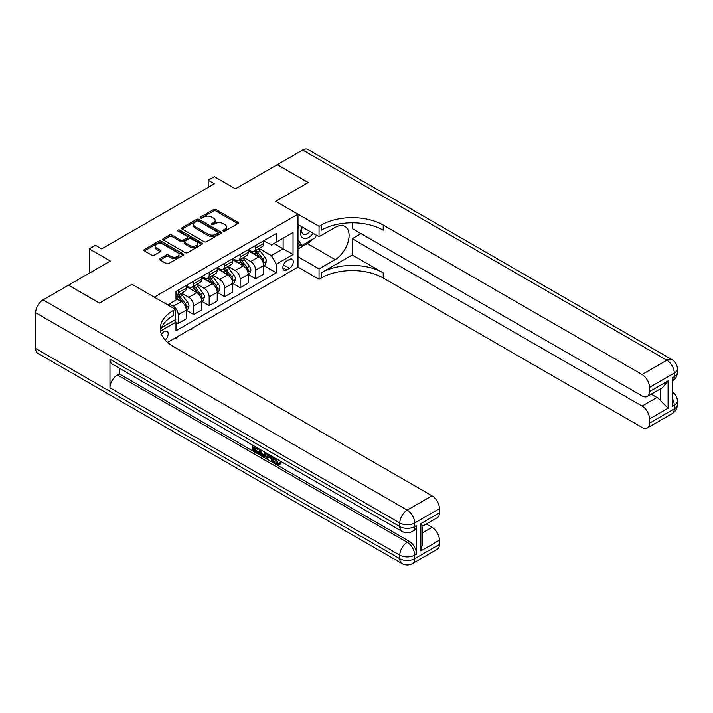 <?xml version="1.0" encoding="UTF-8"?>
<svg xmlns="http://www.w3.org/2000/svg" width="713" height="713" viewBox="0 0 713 713"><rect width="100%" height="100%" fill="white"/><g stroke="black" fill="none" stroke-linecap="round" stroke-linejoin="round"><path stroke-width="1.07" d="M223.205 231.092A1.203 0.695 0 0 0 224.907 231.092L237.83 223.632A1.72 0.989 0 0 0 238.329 222.928A1.72 0.989 0 0 0 237.83 222.233L215.941 209.595A1.72 0.989 0 0 0 213.517 209.595L200.594 217.055A1.203 0.695 0 0 0 200.246 217.545A1.203 0.695 0 0 0 200.594 218.035A1.203 0.695 0 0 0 202.296 218.035L203.971 217.073A5.499 3.173 0 0 1 211.752 217.073L213.57 218.125A5.499 3.173 0 0 1 215.183 220.37A5.499 3.173 0 0 1 213.57 222.616L211.904 223.579A1.203 0.695 0 0 0 211.547 224.069A1.203 0.695 0 0 0 211.904 224.568A1.203 0.695 0 0 0 213.606 224.568L215.273 223.597A5.499 3.173 0 0 1 223.053 223.597L224.88 224.648A5.499 3.173 0 0 1 226.493 226.894A5.499 3.173 0 0 1 224.88 229.14L223.205 230.112A1.203 0.695 0 0 0 222.857 230.602A1.203 0.695 0 0 0 223.205 231.092L223.205 230.112M165.193 340.065A5.606 3.235 120 0 0 168.036 335.199A5.606 3.235 120 0 0 167.02 331.34A5.606 3.235 120 0 0 164.213 331.616A5.606 3.235 120 0 0 161.521 334.388M160.14 258.587A1.72 0.989 0 0 0 159.641 259.291A1.72 0.989 0 0 0 160.14 259.995L166.281 263.543A1.72 0.989 0 0 0 168.714 263.543L183.054 255.254A1.72 0.989 0 0 0 183.562 254.55A1.72 0.989 0 0 0 183.054 253.855L161.174 241.217A1.72 0.989 0 0 0 158.741 241.217L144.4 249.497A1.72 0.989 0 0 0 143.892 250.201A1.72 0.989 0 0 0 144.4 250.905L151.816 255.183A1.72 0.989 0 0 0 154.249 255.183L160.38 251.644A1.72 0.989 0 0 0 160.888 250.94A1.72 0.989 0 0 0 160.38 250.236L156.708 248.115A4.599 2.656 0 0 1 155.363 246.235A4.599 2.656 0 0 1 158.197 243.784A4.599 2.656 0 0 1 163.215 244.354L177.617 252.678A4.599 2.656 0 0 1 178.963 254.55A4.599 2.656 0 0 1 176.129 257.01A4.599 2.656 0 0 1 171.111 256.43L168.714 255.049A1.72 0.989 0 0 0 166.281 255.049L160.14 258.587L160.14 259.995M352.24 222.812L352.24 228.57L642.065 395.902A10.508 6.069 -120 0 0 647.324 396.419L662.52 387.649L668.081 380.885L668.081 408.201L649.498 418.932L649.498 423.148L674.275 408.843L674.275 405.269L672.412 406.339L672.412 377.738L674.275 376.669L674.275 373.086L649.498 387.391A10.508 6.069 -120 0 0 642.065 374.521L666.842 360.217L302.695 149.98L277.304 164.641L308.266 182.519L275.69 201.324L308.203 182.555L277.241 164.676L235.433 188.811L214.381 176.655L208.187 180.229L214.381 183.802L101.665 248.882L95.471 245.299L89.285 248.882L89.285 273.195M35.65 348.488L399.797 558.734A10.508 6.069 120 0 0 401.972 563.537L37.825 353.3A10.508 6.069 -60 0 1 35.65 348.488L35.65 312.74A10.508 6.069 -60 0 1 43.083 299.861L68.475 285.2L99.437 303.078L132.012 284.273L99.499 303.043L68.537 285.164L110.337 261.038L89.285 248.882M161.548 327.65L175.362 319.674L175.362 309.299L132.012 284.273L154.311 297.143L297.989 214.194L297.989 267.117L319.041 279.273L321.269 277.981A43.787 25.285 180 0 1 383.202 277.981L642.065 427.435A10.508 6.069 -120 0 0 647.324 427.96A10.508 6.069 -120 0 0 649.498 423.148M321.269 225.067A43.787 25.285 180 0 1 383.202 225.067L383.202 230.21A43.787 25.285 180 0 0 321.269 230.21L321.269 225.067L319.041 226.351L275.69 201.324L297.989 214.194M204.087 241.707A1.72 0.989 0 0 0 206.52 241.707L220.87 233.427A1.72 0.989 0 0 0 221.369 232.723A1.72 0.989 0 0 0 220.87 232.019L198.98 219.39A1.72 0.989 0 0 0 196.556 219.39L182.207 227.67A1.72 0.989 0 0 0 181.699 228.374A1.72 0.989 0 0 0 182.207 229.078L204.087 241.707M178.491 231.351A1.203 0.695 0 0 1 179.712 231.52L201.939 244.354L187.617 252.625A1.72 0.989 0 0 1 185.184 252.625L163.304 239.987L163.304 238.588A1.72 0.989 0 0 0 162.796 239.283A1.72 0.989 0 0 0 163.304 239.987M163.304 238.588L169.444 235.04A1.72 0.989 0 0 1 171.869 235.04L180.746 240.165A1.72 0.989 0 0 0 183.179 240.165L187.252 237.812A1.72 0.989 0 0 0 187.76 237.108A1.72 0.989 0 0 0 187.252 236.413L178.009 231.074A1.203 0.695 0 0 1 177.662 230.584A1.203 0.695 0 0 1 178.402 229.942A1.203 0.695 0 0 1 179.712 230.094L201.966 242.937A1.72 0.989 0 0 1 202.465 243.641A1.72 0.989 0 0 1 201.966 244.345L201.966 242.937M289.442 259.461L286.715 261.038A5.428 3.137 120 0 0 283.168 265.815A5.428 3.137 120 0 0 283.997 270.174A5.428 3.137 120 0 0 286.715 269.906L289.442 268.329A5.428 3.137 120 0 0 292.99 263.543A5.428 3.137 120 0 0 292.152 259.193A5.428 3.137 120 0 0 289.442 259.461M167.564 342.409L297.989 267.117M263.863 240.691L271.359 245.014L276.314 242.153L276.314 233.499L175.986 291.43L175.986 300.075L167.689 304.87M276.314 242.153L293.034 232.5L293.034 254.523L276.314 264.184L271.359 255.602L259.042 248.489M263.863 265.646L276.314 272.829L276.314 264.184M276.314 272.829L175.986 330.761L175.986 322.107L160.541 331.019M208.187 180.229L208.187 187.376M273.952 243.516L283.123 248.81L283.123 238.222L293.034 232.5M271.359 255.602L283.123 248.81L293.034 254.523M175.986 322.178L178.214 323.461L178.214 314.807A7.005 4.046 -120 0 0 173.259 306.225L169.293 303.943M178.214 323.461L186.262 318.818L186.262 310.164A7.005 4.046 -120 0 0 181.307 301.581L175.986 298.506M186.45 310.342L193.695 314.522L193.695 305.868A7.005 4.046 -120 0 0 188.74 297.294L181.628 293.186M193.695 314.522L201.743 309.879L201.743 301.225A7.005 4.046 -120 0 0 196.788 292.642L186.262 286.564M201.931 301.403L209.176 305.583L209.176 296.929A7.005 4.046 -120 0 0 204.221 288.355L197.109 284.246M209.176 305.583L217.224 300.939L217.224 292.285A7.005 4.046 -120 0 0 212.278 283.703L201.743 277.624M217.412 292.464L224.657 296.644L224.657 287.99A7.005 4.046 -120 0 0 219.702 279.416L212.59 275.307M224.657 296.644L232.714 292L232.714 283.346A7.005 4.046 -120 0 0 227.759 274.763L217.224 268.685M232.893 283.524L240.138 287.704L240.138 279.059A7.005 4.046 -120 0 0 235.192 270.477L228.071 266.368M240.138 287.704L248.195 283.061L248.195 274.407A7.005 4.046 -120 0 0 243.24 265.824L232.714 259.746M248.382 274.585L255.628 278.765L255.628 270.12A7.005 4.046 -120 0 0 250.673 261.537L243.561 257.429M255.628 278.765L263.676 274.122L263.676 265.468A7.005 4.046 -120 0 0 258.721 256.885L248.195 250.807M248.382 249.63L250.673 250.949A7.005 4.046 -120 0 0 254.176 251.297A7.005 4.046 -120 0 0 255.628 248.088L255.628 245.441M232.893 258.569L235.192 259.889A7.005 4.046 -120 0 0 238.695 260.236A7.005 4.046 -120 0 0 240.138 257.028L240.138 254.381M217.412 267.509L219.702 268.828A7.005 4.046 -120 0 0 223.205 269.175A7.005 4.046 -120 0 0 224.657 265.967L224.657 263.32M201.931 276.448L204.221 277.767A7.005 4.046 -120 0 0 207.724 278.115A7.005 4.046 -120 0 0 209.176 274.906L209.176 272.259M186.45 285.387L188.74 286.706A7.005 4.046 -120 0 0 192.243 287.054A7.005 4.046 -120 0 0 193.695 283.845L193.695 281.198M254.176 251.297L262.224 246.653A7.005 4.046 -120 0 0 263.676 243.445L263.676 240.798M238.695 260.236L246.743 255.593A7.005 4.046 -120 0 0 248.195 252.384L248.195 249.737M223.205 269.175L231.262 264.532A7.005 4.046 -120 0 0 232.714 261.323L232.714 258.676M207.724 278.115L215.781 273.462A7.005 4.046 -120 0 0 217.224 270.263L217.224 267.616M192.243 287.054L200.291 282.401A7.005 4.046 -120 0 0 201.743 279.202L201.743 276.555M175.986 296.278A7.005 4.046 -120 0 0 176.762 295.993L184.81 291.341A7.005 4.046 -120 0 0 186.262 288.132L186.262 285.494M176.762 295.993A7.005 4.046 -120 0 0 178.214 292.785L178.214 290.138M174.774 320.012L175.986 322.107M223.686 231.262L224.88 230.575A5.499 3.173 0 0 0 226.493 228.329L226.493 226.894M215.183 220.37L215.183 221.796A5.499 3.173 0 0 1 213.57 224.042L212.385 224.738M237.803 223.65L215.941 211.03A1.72 0.989 0 0 0 213.517 211.03L201.075 218.205M220.87 232.019L220.87 233.427L198.98 220.816A1.72 0.989 0 0 0 196.556 220.816L182.234 229.087L182.207 227.67M217.83 233.213A1.203 0.695 0 0 0 218.178 232.723A1.203 0.695 0 0 0 217.83 232.233L198.624 221.146A1.203 0.695 0 0 0 196.922 221.146L195.157 222.162A5.499 3.173 0 0 0 193.544 224.408A5.499 3.173 0 0 0 195.157 226.654L208.285 234.229A5.499 3.173 0 0 0 216.066 234.229L217.83 233.213L217.83 234.648A1.203 0.695 0 0 0 218.178 234.158L218.178 232.723M193.544 224.408L193.544 225.834A5.499 3.173 0 0 0 195.157 228.08L195.157 226.654M217.83 234.648L216.066 235.664A5.499 3.173 0 0 1 208.285 235.664L195.157 228.08M163.322 240.005L169.444 236.466L169.444 235.04M187.76 237.108L187.76 238.543A1.72 0.989 0 0 1 187.252 239.247L183.179 241.591A1.72 0.989 0 0 1 180.746 241.591L171.869 236.466A1.72 0.989 0 0 0 169.444 236.466M189.961 245.477A4.599 2.656 0 0 0 194.97 246.056A4.599 2.656 0 0 0 197.813 243.605A4.599 2.656 0 0 0 196.458 241.725L191.387 238.793A1.72 0.989 0 0 0 188.954 238.793L184.881 241.146A1.72 0.989 0 0 0 184.382 241.85A1.72 0.989 0 0 0 184.881 242.554L189.961 245.477L189.961 246.912A4.599 2.656 0 0 0 194.97 247.491A4.599 2.656 0 0 0 197.813 245.031L197.813 243.605M184.382 241.85L184.382 243.276A1.72 0.989 0 0 0 184.881 243.98L184.881 242.554M189.961 246.912L184.881 243.98M178.963 254.55L178.963 255.985A4.599 2.656 0 0 1 176.129 258.436A4.599 2.656 0 0 1 171.111 257.865L168.714 256.475A1.72 0.989 0 0 0 166.281 256.475L160.167 260.004M155.363 246.235L155.363 247.669A4.599 2.656 0 0 0 156.708 249.541L156.708 248.115M160.38 250.236L160.38 251.644L156.708 249.541M183.036 255.272L161.174 242.652A1.72 0.989 0 0 0 158.741 242.652L144.418 250.914M263.676 265.753L265.165 264.897L266.404 261.323A4.643 2.683 -120 0 0 264.915 257.366L259.862 250.611A13.404 7.736 -120 0 0 258.4 248.864M253.365 253.792A13.404 7.736 -120 0 0 250.619 250.923M263.257 262.91L263.89 261.519A4.643 2.683 -120 0 0 262.562 258.73L257.509 251.974A13.404 7.736 -120 0 0 256.047 250.218M254.799 250.94A11.123 6.426 60 0 1 256.618 253.017L260.905 258.73M254.559 251.074A13.404 7.736 60 0 1 256.02 252.83L259.38 257.322M193.776 327.276L192.082 328.969L190.843 329.682L190.228 329.326M190.843 328.969L190.843 329.682M248.195 274.692L249.684 273.837L250.914 270.263A4.643 2.683 -120 0 0 249.434 266.305L244.372 259.55A13.404 7.736 -120 0 0 242.91 257.803M237.884 262.732A13.404 7.736 -120 0 0 235.138 259.862M247.767 271.849L248.409 270.459A4.643 2.683 -120 0 0 247.081 267.669L242.019 260.913A13.404 7.736 -120 0 0 240.557 259.158M239.31 259.88A11.123 6.426 60 0 1 241.137 261.956L245.424 267.669M239.078 260.013A13.404 7.736 60 0 1 240.539 261.769L243.899 266.261M178.295 336.215L176.601 337.909L175.362 338.622L174.747 338.265M175.362 337.909L175.362 338.622M232.714 283.631L234.194 282.776L235.433 279.202A4.643 2.683 -120 0 0 233.953 275.245L228.891 268.489A13.404 7.736 -120 0 0 227.429 266.742M222.394 271.671A13.404 7.736 -120 0 0 219.657 268.801M232.286 280.788L232.928 279.398A4.643 2.683 -120 0 0 231.6 276.599L226.538 269.844A13.404 7.736 -120 0 0 225.076 268.097M223.829 268.819A11.123 6.426 60 0 1 225.656 270.895L229.942 276.608M223.588 268.953A13.404 7.736 60 0 1 225.05 270.708L228.418 275.2M217.224 292.571L218.713 291.715L219.952 288.132A4.643 2.683 -120 0 0 218.472 284.184L213.41 277.428A13.404 7.736 -120 0 0 211.948 275.673M206.913 280.61A13.404 7.736 -120 0 0 204.176 277.74M216.805 289.728L217.447 288.337A4.643 2.683 -120 0 0 216.119 285.539L211.057 278.783A13.404 7.736 -120 0 0 209.595 277.036M208.348 277.758A11.123 6.426 60 0 1 210.175 279.835L214.461 285.548M208.107 277.892A13.404 7.736 60 0 1 209.569 279.648L212.937 284.139M201.743 301.51L203.232 300.654L204.471 297.071A4.643 2.683 -120 0 0 202.991 293.123L197.929 286.368A13.404 7.736 -120 0 0 196.467 284.612M191.432 289.549A13.404 7.736 -120 0 0 188.687 286.679M201.324 298.667L201.966 297.276A4.643 2.683 -120 0 0 200.638 294.478L195.576 287.722A13.404 7.736 -120 0 0 194.114 285.975M192.867 286.697A11.123 6.426 60 0 1 194.694 288.774L198.972 294.487M192.626 286.831A13.404 7.736 60 0 1 194.088 288.587L197.456 293.079M301.964 226.859A11.381 6.577 120 0 0 302.749 237.946A11.381 6.577 120 0 0 312.659 233.935A11.381 6.577 120 0 0 313.141 233.311M297.989 228.918L299.362 225.361M316.322 235.147L315.324 237.723L301.947 245.441L297.989 239.8M297.989 243.151L301.947 245.441M302.348 227.082A7.798 4.501 120 0 0 303.275 234.114A7.798 4.501 120 0 0 309.834 231.404M297.989 256.742L319.041 268.899L335.146 259.603A19.706 11.381 120 0 0 348.015 242.242A19.706 11.381 120 0 0 344.994 226.449A19.706 11.381 120 0 0 335.146 227.42L319.041 236.725L319.041 226.351M319.041 268.899L319.041 279.273M352.24 254.96L321.269 272.829A43.787 25.285 180 0 1 383.202 272.829L352.24 254.96L352.24 238.721L361.028 233.65M649.498 418.932A10.508 6.069 -120 0 0 642.065 406.054L656.931 397.48A10.508 6.069 60 0 1 660.648 400.768L660.648 388.728M352.24 238.721L642.065 406.054M302.695 149.98A10.508 6.069 -60 0 1 307.945 149.463L672.092 359.7A10.508 6.069 120 0 0 666.842 360.217A10.508 6.069 60 0 1 674.275 373.086A10.508 6.069 180 0 0 677.35 368.799A10.508 10.508 0 0 0 672.092 359.7M297.989 224.568L319.041 236.725M647.324 396.419A10.508 6.069 -120 0 0 649.498 391.615L668.081 380.885M649.498 387.391L649.498 391.615M383.202 225.067L642.065 374.521M651.219 394.173L656.931 397.48M668.081 408.201L660.648 400.768M312.855 239.149A19.706 11.381 -60 0 1 307.401 243.588L297.989 249.024M297.989 246.734L301.082 244.942M275.655 458.379L277.954 463.192L278.819 463.495M274.763 457.915L274.665 458.958L276.956 463.762L278.409 463.94L280.031 462.247L281.082 463.129L279.22 465.09L277.054 464.805C274.772 463.254 273.632 461.106 273.614 458.352L273.694 457.3M268.703 457.229L267.232 459.02L266.118 458.379L267.99 454.012M272.714 456.73L274.193 461.899L273.204 462.47L272.09 461.828L271.243 458.7L268.079 456.873L267.232 459.02M254.88 447.933L254.88 449.76L259.265 452.292L259.265 453.281L258.275 453.851L252.839 450.714L252.839 445.26M258.792 448.691L257.794 449.618L253.89 447.363L253.89 450.331L254.88 449.76M109.962 359.218L399.797 526.55A10.508 6.069 120 0 0 401.972 531.363L112.146 364.031A10.508 6.069 -60 0 1 109.962 359.218L109.962 387.819A10.508 6.069 -60 0 1 117.395 374.949L119.258 373.879L409.084 541.212A10.508 6.069 60 0 1 416.517 554.081L416.517 525.481A10.508 6.069 60 0 1 414.342 530.285L412.488 531.363A10.508 6.069 -120 0 0 414.663 526.55L416.517 525.481M119.258 373.879L119.258 368.131M266.796 453.316L265.762 456.124L264.773 456.694L259.701 454.68L259.701 449.226M175.362 309.299L173.134 310.592A43.787 25.285 0 0 0 160.309 328.47A43.787 25.285 0 0 0 173.134 346.349L431.998 495.802A10.508 6.069 60 0 1 439.431 508.672L414.663 522.977L414.663 526.55A10.508 6.069 0 0 1 399.797 526.55L399.797 522.977L35.65 312.74M420.857 523.618L422.39 525.944L422.39 544.322L420.857 550.935L420.857 523.618L439.431 512.888L439.431 508.672M439.431 512.888A10.508 6.069 60 0 1 437.256 517.7L422.39 526.283M426.285 524.037L431.998 527.335A10.508 6.069 60 0 1 439.431 540.213L420.857 550.935M416.517 554.081L414.663 555.151L414.663 558.734L439.431 544.429L439.431 540.213M439.431 544.429A10.508 6.069 60 0 1 437.256 549.242L412.488 563.537A10.508 6.069 -120 0 0 414.663 558.734A10.508 6.069 0 0 1 399.797 558.734L399.797 555.151L109.962 387.819M173.134 310.592L173.134 315.743A43.787 25.285 0 0 0 160.532 331.046M253.89 450.331L258.275 452.862L259.265 452.292M258.275 452.862L258.275 453.851M253.89 445.866L258.231 448.37M257.794 448.629L257.794 449.618M265.726 452.702L264.773 456.694M260.753 449.823L260.753 454.297L264.042 455.58L264.675 452.095M265.797 453.86L266.769 453.299M261.742 450.402L261.742 453.718L265.031 455.01M260.753 454.297L261.742 453.718M262.286 455.179L263.275 454.609M271.323 455.928L273.204 462.47M268.979 454.573L268.391 456.062L270.931 457.523L270.343 455.366M269.603 454.939L269.38 455.491L270.566 456.168M268.391 456.062L269.38 455.491M276.956 463.762L277.954 463.192M274.665 458.958L275.61 458.406M279.041 462.817L280.093 463.7L281.082 463.129M280.093 463.7L279.22 465.09M186.262 310.449L187.751 309.594L188.99 306.011A4.643 2.683 -120 0 0 187.51 302.062L182.448 295.307A13.404 7.736 -120 0 0 180.986 293.551M185.843 307.606L186.485 306.216A4.643 2.683 -120 0 0 185.157 303.417L180.095 296.661A13.404 7.736 -120 0 0 178.633 294.915M177.385 295.637A11.123 6.426 60 0 1 179.213 297.713L183.491 303.426M177.145 295.77A13.404 7.736 60 0 1 178.607 297.526L181.967 302.018M173.259 306.225L181.307 301.581M188.74 297.294L196.788 292.642M204.221 288.355L212.278 283.703M219.702 279.416L227.759 274.763M235.192 270.477L243.24 265.824M250.673 261.537L258.721 256.885M255.628 248.088L263.676 243.445M255.628 270.12L263.676 265.468M240.138 279.059L248.195 274.407M240.138 257.028L248.195 252.384M224.657 287.99L232.714 283.346M224.657 265.967L232.714 261.323M209.176 296.929L217.224 292.285M209.176 274.906L217.224 270.263M193.695 305.868L201.743 301.225M193.695 283.845L201.743 279.202M178.214 314.807L186.262 310.164M178.214 292.785L186.262 288.132M283.498 264.897L289.442 268.329M282.874 267.687L286.715 269.906M224.88 230.575L224.88 229.14M211.904 224.568L211.904 223.579M213.57 224.042L213.57 222.616M200.594 218.035L200.594 217.055M213.517 211.03L213.517 209.595M215.941 211.03L215.941 209.595M237.83 223.632L237.83 222.233M196.556 220.816L196.556 219.39M198.98 220.816L198.98 219.39M208.285 235.664L208.285 234.229M216.066 235.664L216.066 234.229M171.869 236.466L171.869 235.04M180.746 241.591L180.746 240.165M183.179 241.591L183.179 240.165M187.252 239.247L187.252 237.812M179.712 231.52L179.712 230.094M166.281 256.475L166.281 255.049M168.714 256.475L168.714 255.049M171.111 257.865L171.111 256.43M144.4 250.905L144.4 249.497M158.741 242.652L158.741 241.217M161.174 242.652L161.174 241.217M183.054 255.254L183.054 253.855M263.329 263.168L266.368 261.413M257.509 251.974L259.862 250.611M253.855 254.078L256.02 252.83M262.562 258.73L264.915 257.366M262.197 260.539L263.89 261.519M247.848 272.108L250.887 270.352M242.019 260.913L244.372 259.55M238.374 263.017L240.539 261.769M247.081 267.669L249.434 266.305M246.716 269.478L248.409 270.459M232.367 281.047L235.406 279.291M226.538 269.844L228.891 268.489M222.893 271.956L225.05 270.708M231.6 276.599L233.953 275.245M231.235 278.418L232.928 279.398M216.886 289.986L219.925 288.23M211.057 278.783L213.41 277.428M207.412 280.895L209.569 279.648M216.119 285.539L218.472 284.184M215.754 287.357L217.447 288.337M201.396 298.916L204.444 297.161M195.576 287.722L197.929 286.368M191.922 289.834L194.088 288.587M200.638 294.478L202.991 293.123M200.264 296.296L201.966 297.276M321.269 272.829L321.269 277.981M383.202 272.829L383.202 277.981M672.412 398.522A10.508 6.069 60 0 1 674.275 405.269A10.508 6.069 180 0 0 677.35 400.982A10.508 10.508 0 0 0 672.412 392.07M672.092 413.656A10.508 10.508 0 0 0 677.35 404.556A10.508 6.069 0 0 1 674.275 408.843A10.508 6.069 60 0 1 672.092 413.656L647.324 427.96M674.275 376.669A10.508 6.069 60 0 1 672.412 381.268A10.508 10.508 0 0 0 677.35 372.373A10.508 6.069 0 0 1 674.275 376.669M307.401 243.588L335.146 259.603M43.083 299.861L407.23 510.107L431.998 495.802M117.395 374.949L407.23 542.281L409.084 541.212M422.39 532.887L431.998 527.335M407.23 510.107A10.508 6.069 120 0 0 399.797 522.977A10.508 6.069 180 0 0 414.663 522.977A10.508 6.069 -120 0 0 407.23 510.107M407.23 542.281A10.508 6.069 120 0 0 399.797 555.151A10.508 6.069 180 0 0 414.663 555.151A10.508 6.069 -120 0 0 407.23 542.281M185.915 307.856L188.954 306.1M180.095 296.661L182.448 295.307M176.441 298.774L178.607 297.526M185.157 303.417L187.51 302.062M184.783 305.235L186.485 306.216M677.35 400.982L677.35 404.556M677.35 368.799L677.35 372.373M401.972 531.363A10.508 10.508 0 0 0 412.488 531.363M401.972 563.537A10.508 10.508 0 0 0 412.488 563.537"/></g></svg>
